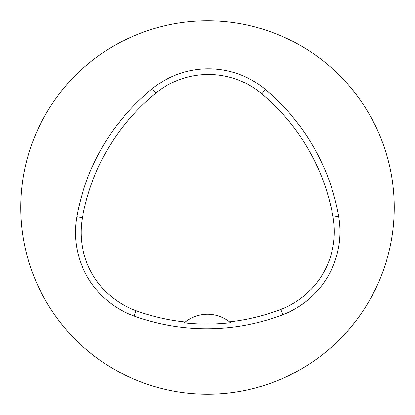 <?xml version="1.0" encoding="UTF-8"?>
<svg xmlns="http://www.w3.org/2000/svg" width="415" height="415" viewBox="0 0 415 415"><rect width="100%" height="100%" fill="white"/><g stroke="black" fill="none" stroke-linecap="round" stroke-linejoin="round"><path stroke-width="0.62" d="M20.75 207.5A186.75 186.75 0 0 1 300.875 45.769A186.75 186.75 0 0 1 300.875 369.231A186.75 186.75 0 0 1 20.75 207.5M76.827 216.76A213.429 213.429 0 0 1 152.263 88.717A88.929 88.929 0 0 1 265.481 89.536A213.429 213.429 0 0 1 338.65 216.272A88.929 88.929 0 0 1 282.75 314.726A213.429 213.429 0 0 1 134.144 316.033A88.929 88.929 0 0 1 76.827 216.76L82.403 217.756A207.77 207.77 0 0 1 155.838 93.105A83.27 83.27 0 0 1 261.844 93.873A207.77 207.77 0 0 1 333.074 217.247A83.27 83.27 0 0 1 280.737 309.44A207.77 207.77 0 0 1 229.49 321.827L230.532 322.678A208.729 208.729 0 0 1 184.281 322.834L185.318 321.978A207.77 207.77 0 0 1 136.068 310.711A83.27 83.27 0 0 1 82.403 217.756M184.281 322.834A35.571 35.571 0 0 1 229.49 321.827M155.838 93.105L152.263 88.717M261.844 93.873L265.481 89.536M333.074 217.247L338.65 216.272M280.737 309.44L282.75 314.726M136.068 310.711L134.144 316.033"/></g></svg>
